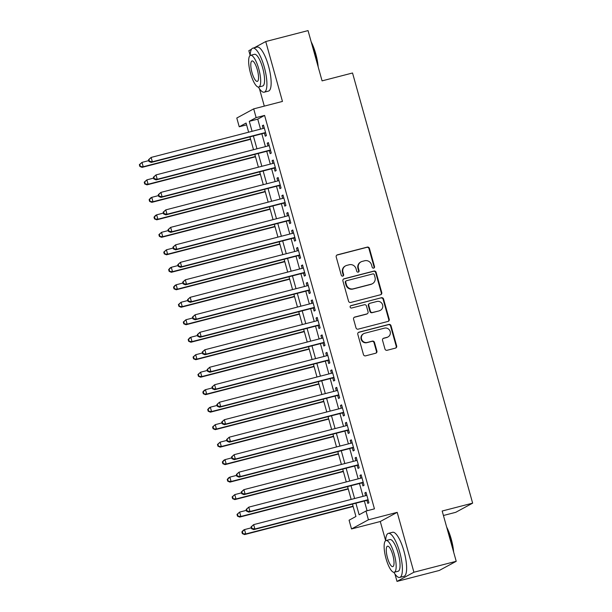 <?xml version="1.0" encoding="UTF-8"?>
<svg xmlns="http://www.w3.org/2000/svg" width="612" height="612" viewBox="0 0 612 612"><rect width="100%" height="100%" fill="white"/><g stroke="black" fill="none" stroke-linecap="round" stroke-linejoin="round"><path stroke-width="0.92" d="M373.687 268.132A1.247 1.201 61.5 0 0 374.521 266.633L369.426 248.395A1.782 1.714 61.5 0 0 367.284 247.11L337.388 254.837A1.782 1.714 61.5 0 0 336.21 256.986L341.297 275.224A1.247 1.201 61.5 0 0 343.057 276.02A1.247 1.201 61.5 0 0 343.623 274.62L342.965 272.263A5.715 5.477 61.5 0 1 346.744 265.394L349.238 264.751A5.715 5.477 61.5 0 1 356.085 268.867L356.742 271.231A1.247 1.201 61.5 0 0 358.502 272.026A1.247 1.201 61.5 0 0 359.068 270.626L358.41 268.263A5.715 5.477 61.5 0 1 362.197 261.401L364.683 260.758A5.715 5.477 61.5 0 1 371.53 264.874L372.195 267.23A1.247 1.201 61.5 0 0 373.687 268.132A1.247 1.201 61.5 0 0 374.062 266.878L368.967 248.64A1.782 1.714 61.5 0 0 366.825 247.355L336.929 255.089A1.782 1.714 61.5 0 0 336.799 255.127M342.812 276.119A1.247 1.201 61.5 0 0 343.171 274.872L342.506 272.508L342.965 272.263M358.265 272.126A1.247 1.201 61.5 0 0 358.617 270.871L357.959 268.515L358.41 268.263M384.963 349.001A1.782 1.714 61.5 0 0 387.098 350.286L395.49 348.113A1.782 1.714 61.5 0 0 396.668 345.971L391.014 325.714A1.782 1.714 61.5 0 0 388.872 324.429L358.976 332.163A1.782 1.714 61.5 0 0 357.798 334.305L363.452 354.562A1.782 1.714 61.5 0 0 365.594 355.847L375.722 353.223A1.782 1.714 61.5 0 0 376.908 351.081L374.483 342.414A1.782 1.714 61.5 0 0 372.341 341.129L367.322 342.429A4.774 4.575 61.5 0 1 363.765 333.632A4.774 4.575 61.5 0 1 364.76 333.242L384.435 328.154A4.774 4.575 61.5 0 1 388 336.944A4.774 4.575 61.5 0 1 386.998 337.334L383.724 338.184A1.782 1.714 61.5 0 0 382.538 340.333L384.963 349.001M456.215 561.296L439.309 570.461L397.004 581.4L413.911 572.235L456.215 561.296L442.178 511.02L472.64 503.148L352.535 72.996L322.08 80.868L308.043 30.6L265.738 41.539L282.461 101.431L253.697 108.867L256.137 117.611L264.598 115.423L374.445 508.855L365.984 511.043L368.424 519.787L351.517 528.952L349.077 520.208L355.932 516.49L352.466 504.081M413.911 572.235L397.196 512.343L368.424 519.787M380.588 294.739A1.782 1.714 61.5 0 0 381.766 292.59L376.112 272.34A1.782 1.714 61.5 0 0 373.97 271.055L344.074 278.781A1.782 1.714 61.5 0 0 342.896 280.931L348.549 301.18A1.782 1.714 61.5 0 0 350.691 302.466L380.588 294.739M383.563 299.031L389.217 319.28A1.782 1.714 61.5 0 1 388.039 321.422L358.142 329.157A1.782 1.714 61.5 0 1 356 327.871L353.575 319.204A1.782 1.714 61.5 0 1 354.761 317.054L366.886 313.925A1.782 1.714 61.5 0 0 368.064 311.776L366.466 306.023A1.782 1.714 61.5 0 0 364.324 304.738L351.701 308.004A1.247 1.201 61.5 0 1 350.768 305.702A1.247 1.201 61.5 0 1 351.028 305.602L381.421 297.738A1.782 1.714 61.5 0 1 383.563 299.031L383.104 299.276L388.758 319.525L389.217 319.28M265.738 41.539L254.179 47.812M251.509 49.258L248.832 50.704L250.17 55.493M264.415 133.141L265.271 136.201L266.411 135.581L263.481 125.085L262.341 125.705L263.106 128.466M269.295 150.621L270.152 153.681L271.292 153.069L268.362 142.573L267.222 143.193L267.995 145.954M274.176 168.109L275.033 171.169L276.173 170.549L273.243 160.061L272.103 160.681L272.875 163.435M279.064 185.597L279.913 188.657L281.061 188.037L278.131 177.549L276.984 178.161L277.756 180.923M283.945 203.085L284.794 206.145L285.942 205.525L283.012 195.029L281.872 195.649L282.637 198.41M288.826 220.565L289.683 223.625L290.822 223.005L287.892 212.517L286.753 213.137L287.518 215.891M293.706 238.053L294.563 241.113L295.703 240.493L292.773 230.005L291.633 230.625L292.406 233.379M298.587 255.541L299.444 258.601L300.584 257.981L297.654 247.485L296.514 248.105L297.287 250.866M303.468 273.029L304.325 276.089L305.472 275.469L302.542 264.973L301.395 265.593L302.167 268.354M308.356 290.509L309.205 293.569L310.353 292.949L307.423 282.461L306.275 283.081L307.048 285.835M313.237 307.997L314.094 311.057L315.234 310.437L312.304 299.949L311.164 300.568L311.929 303.322M318.118 325.485L318.974 328.545L320.114 327.925L317.184 317.429L316.044 318.049L316.809 320.81M322.998 342.965L323.855 346.025L324.995 345.413L322.065 334.917L320.925 335.537L321.698 338.298M327.879 360.453L328.736 363.513L329.876 362.893L326.953 352.405L325.806 353.025L326.578 355.779M332.767 377.941L333.617 381.001L334.764 380.381L331.834 369.893L330.687 370.505L331.459 373.266M337.648 395.428L338.497 398.488L339.645 397.869L336.715 387.373L335.575 387.993L336.34 390.754M342.529 412.909L343.386 415.969L344.525 415.349L341.595 404.861L340.456 405.481L341.221 408.235M347.409 430.397L348.266 433.457L349.406 432.837L346.476 422.349L345.336 422.969L346.109 425.723M352.29 447.885L353.147 450.945L354.287 450.325L351.357 439.829L350.217 440.449L350.99 443.21M357.178 465.372L358.028 468.432L359.175 467.813L356.245 457.317L355.098 457.937L355.87 460.698M362.059 482.853L362.908 485.913L364.056 485.293L361.126 474.805L359.986 475.425L360.751 478.179M264.598 115.423L257.744 119.141L260.536 129.132M261.837 133.806L265.417 146.62M266.717 151.294L270.297 164.1M271.606 168.774L275.178 181.588M276.486 186.262L280.059 199.076M281.367 203.75L284.947 216.564M286.248 221.23L289.828 234.044M291.128 238.718L294.709 251.532M296.017 256.206L299.589 269.02M300.897 273.694L304.47 286.5M305.778 291.174L309.358 303.988M310.659 308.662L314.239 321.476M315.54 326.15L319.12 338.964M320.42 343.638L324 356.444M325.309 361.118L328.881 373.932M330.189 378.606L333.762 391.42M335.07 396.094L338.65 408.908M339.951 413.574L343.531 426.388M344.831 431.062L348.412 443.876M349.72 448.55L353.292 461.364M354.6 466.038L358.173 478.844M359.481 483.518L363.061 496.332M364.362 501.006L367.085 510.76M366.94 500.341L367.797 503.401L368.937 502.781L366.007 492.293L364.867 492.912L365.632 495.666M443.425 515.495L455.733 512.313L472.64 503.148M397.196 512.343L380.282 521.508L385.652 540.725M394.931 573.987L397.004 581.4M380.282 521.508L351.517 528.952M246.59 124.871L239.231 126.776L236.79 118.032L253.697 108.867M259.457 88.755L264.308 106.128M355.901 503.194L359.129 514.761L365.984 511.043M256.137 117.611L249.283 121.329L252.075 131.32M253.376 135.994L256.956 148.808M258.256 153.482L261.837 166.288M263.145 170.962L266.717 183.776M268.025 188.45L271.598 201.264M272.906 205.938L276.486 218.752M277.787 223.418L281.367 236.232M282.668 240.906L286.248 253.72M287.556 258.394L291.128 271.208M292.437 275.882L296.009 288.688M297.317 293.362L300.897 306.176M302.198 310.85L305.778 323.664M307.079 328.338L310.659 341.152M311.967 345.826L315.54 358.632M316.848 363.306L320.42 376.12M321.728 380.794L325.309 393.608M326.609 398.282L330.189 411.096M331.49 415.762L335.07 428.576M336.37 433.25L339.951 446.064M341.259 450.738L344.831 463.552M346.14 468.226L349.712 481.032M351.02 485.706L354.6 498.52M248.64 132.207L246.085 123.058L239.231 126.776M351.166 499.407L347.585 486.601M346.277 481.927L342.705 469.113M341.397 464.439L337.824 451.625M336.516 446.951L332.936 434.137M331.635 429.463L328.055 416.657M326.754 411.983L323.174 399.169M321.874 394.495L318.294 381.681M316.985 377.007L313.413 364.194M312.105 359.527L308.532 346.713M307.224 342.039L303.644 329.225M302.343 324.551L298.763 311.738M297.463 307.063L293.882 294.257M292.574 289.583L289.002 276.769M287.694 272.095L284.121 259.281M282.813 254.607L279.233 241.794M277.932 237.119L274.352 224.313M273.051 219.639L269.471 206.825M268.163 202.151L264.591 189.338M263.282 184.663L259.71 171.85M258.402 167.183L254.822 154.369M253.521 149.695L249.941 136.881M257.744 119.141L249.283 121.329M262.341 125.705L263.565 125.391M267.222 143.193L268.446 142.879M272.103 160.681L273.334 160.359M276.984 178.161L278.215 177.847M281.872 195.649L283.096 195.335M286.753 213.137L287.977 212.815M291.633 230.625L292.857 230.303M296.514 248.105L297.738 247.791M301.395 265.593L302.626 265.279M306.275 283.081L307.507 282.759M311.164 300.568L312.388 300.247M316.044 318.049L317.268 317.735M320.925 335.537L322.149 335.223M325.806 353.025L327.038 352.703M330.687 370.505L331.918 370.191M335.575 387.993L336.799 387.679M340.456 405.481L341.68 405.159M345.336 422.969L346.56 422.647M350.217 440.449L351.441 440.135M355.098 457.937L356.329 457.623M359.986 475.425L361.21 475.103M364.867 492.912L366.091 492.591M361.003 261.867L360.545 262.112A5.715 5.477 61.5 0 0 357.959 268.515M345.558 265.86L345.099 266.113A5.715 5.477 61.5 0 0 342.506 272.508M380.718 294.693A1.782 1.714 61.5 0 0 381.307 292.842L375.653 272.585A1.782 1.714 61.5 0 0 373.511 271.3L343.615 279.034A1.782 1.714 61.5 0 0 343.485 279.072M374.315 274.826A1.247 1.201 61.5 0 0 372.815 273.924L346.576 280.717A1.247 1.201 61.5 0 0 345.742 282.216L346.438 284.702A5.715 5.477 61.5 0 0 353.285 288.826L371.224 284.182A5.715 5.477 61.5 0 0 375.011 277.312L374.315 274.826M346.315 280.816L345.857 281.061A1.247 1.201 61.5 0 0 345.29 282.461L345.742 282.216M372.417 283.716L371.958 283.96A5.715 5.477 61.5 0 1 370.773 284.427L352.833 289.071A5.715 5.477 61.5 0 1 345.987 284.955L345.29 282.461M388.169 321.384A1.782 1.714 61.5 0 0 388.758 319.525M367.261 313.772L366.802 314.025A1.782 1.714 61.5 0 1 366.427 314.17L354.302 317.307A1.782 1.714 61.5 0 0 354.172 317.345M351.028 305.602L350.569 305.847A1.247 1.201 61.5 0 0 350.554 305.855L381.421 297.738M379.471 310.667A4.774 4.575 61.5 0 0 382.446 304.401A4.774 4.575 61.5 0 0 376.9 301.487L369.969 303.277A1.782 1.714 61.5 0 0 368.784 305.426L370.39 311.171A1.782 1.714 61.5 0 0 372.532 312.464L379.012 310.919A4.774 4.575 61.5 0 0 380.006 310.521L380.465 310.276M369.594 303.422L369.143 303.674A1.782 1.714 61.5 0 0 368.332 305.671L368.784 305.426M379.012 310.919L372.073 312.709A1.782 1.714 61.5 0 1 369.939 311.424L368.332 305.671M383.104 299.276A1.782 1.714 61.5 0 0 380.962 297.99M388 336.944L387.541 337.189A4.774 4.575 61.5 0 1 386.547 337.587L383.265 338.428A1.782 1.714 61.5 0 0 383.127 338.474M363.765 333.632L363.306 333.884A4.774 4.575 61.5 0 0 366.863 342.674L367.322 342.429M375.86 353.185A1.782 1.714 61.5 0 0 376.449 351.326L374.024 342.659A1.782 1.714 61.5 0 0 371.889 341.374L366.863 342.674M395.62 348.075A1.782 1.714 61.5 0 0 396.209 346.216L390.555 325.966A1.782 1.714 61.5 0 0 388.421 324.674L358.517 332.408A1.782 1.714 61.5 0 0 358.387 332.446M148.754 160.635L141.992 162.379L143.216 166.747L142.076 167.367L250.614 139.299M140.309 166.196L139.819 164.444L139.36 164.689L139.85 166.441L143.216 166.747L250.53 138.993M139.36 164.689L141.992 162.379L139.819 164.444M142.076 167.367L139.85 166.441M148.502 159.74L148.991 161.484L149.443 161.239L148.961 159.487L148.502 159.74L151.133 157.422L264.338 128.145M148.961 159.487L151.133 157.422L152.357 161.798L151.21 162.417L265.639 132.819M265.554 132.521L152.357 161.798L149.443 161.239M148.991 161.484L151.21 162.417M311.187 41.853A22.2 6.166 75.5 0 1 315.738 53.795A22.2 6.166 75.5 0 1 318.179 66.892M317.62 64.903A22.743 6.319 -104.5 0 0 315.371 53.856A22.743 6.319 -104.5 0 0 311.669 43.59M258.379 87.065A22.743 6.319 -104.5 0 0 264.254 92.183A22.743 6.319 -104.5 0 0 264.269 67.068A22.743 6.319 -104.5 0 0 252.863 48.149A22.743 6.319 -104.5 0 0 250.209 55.47M264.254 92.183L268.484 91.089A22.743 6.319 -104.5 0 0 268.5 65.974A22.743 6.319 -104.5 0 0 257.094 47.055L252.863 48.149M250.568 55.317L254.454 54.315A16.379 4.552 75.5 0 1 262.67 67.94A16.379 4.552 75.5 0 1 262.655 86.024L258.769 87.026A16.379 4.552 -104.5 0 0 258.777 68.942A16.379 4.552 -104.5 0 0 250.568 55.317A16.379 4.552 -104.5 0 0 250.553 73.402A16.379 4.552 -104.5 0 0 258.769 87.026M252.014 72.614A10.549 2.93 -104.5 0 0 257.308 81.388A10.549 2.93 -104.5 0 0 257.315 69.737A10.549 2.93 -104.5 0 0 252.022 60.955A10.549 2.93 -104.5 0 0 252.014 72.614M446.668 527.085A22.2 6.166 75.5 0 1 451.22 539.027A22.2 6.166 75.5 0 1 453.653 552.123M453.102 550.134A22.743 6.319 -104.5 0 0 450.853 539.088A22.743 6.319 -104.5 0 0 447.15 528.822M393.86 572.297A22.743 6.319 -104.5 0 0 399.728 577.414A22.743 6.319 -104.5 0 0 399.751 552.299A22.743 6.319 -104.5 0 0 388.345 533.381A22.743 6.319 -104.5 0 0 385.69 540.702M399.728 577.414L403.958 576.32A22.743 6.319 -104.5 0 0 403.981 551.205A22.743 6.319 -104.5 0 0 392.575 532.287L388.345 533.381M386.042 540.549L389.936 539.547A16.379 4.552 75.5 0 1 398.152 553.172A16.379 4.552 75.5 0 1 398.137 571.248L394.243 572.258A16.379 4.552 -104.5 0 0 394.258 554.174A16.379 4.552 -104.5 0 0 386.042 540.549A16.379 4.552 -104.5 0 0 386.034 558.634A16.379 4.552 -104.5 0 0 394.243 572.258M387.495 557.846A10.549 2.93 -104.5 0 0 392.789 566.62A10.549 2.93 -104.5 0 0 392.797 554.969A10.549 2.93 -104.5 0 0 387.503 546.187A10.549 2.93 -104.5 0 0 387.495 557.846M450.876 564.188A22.743 6.319 -104.5 0 0 451.587 563.805M153.635 178.115L146.88 179.867L148.096 184.235L146.957 184.855L255.502 156.787M145.189 183.677L144.7 181.932L144.241 182.177L144.73 183.929L148.096 184.235L255.418 156.481M144.241 182.177L146.88 179.867L144.7 181.932M146.957 184.855L144.73 183.929M158.516 195.603L151.761 197.347L152.977 201.723L151.837 202.343L260.383 174.267M150.07 201.164L149.58 199.413L149.129 199.665L149.611 201.409L152.977 201.723L260.299 173.969M149.129 199.665L150.613 197.967L151.761 197.347L149.58 199.413M151.837 202.343L149.611 201.409M163.396 213.091L156.641 214.835L157.865 219.211L156.718 219.823L265.264 191.755M154.951 218.652L154.469 216.9L154.01 217.153L154.499 218.897L157.865 219.211L265.18 191.457M154.01 217.153L155.502 215.455L156.641 214.835L154.469 216.9M156.718 219.823L154.499 218.897M168.277 230.571L161.522 232.323L162.746 236.691L161.599 237.311L270.144 209.243M159.839 236.133L159.35 234.388L158.891 234.633L159.38 236.385L162.746 236.691L270.06 208.937M158.891 234.633L161.522 232.323L159.35 234.388M161.599 237.311L159.38 236.385M153.382 177.22L153.872 178.972L154.331 178.727L153.841 176.975L153.382 177.22L156.014 174.91L269.219 145.633M153.841 176.975L156.014 174.91L157.238 179.278L156.098 179.897L270.527 150.307M270.443 150.009L157.238 179.278L154.331 178.727M153.872 178.972L156.098 179.897M158.263 194.708L158.753 196.46L159.212 196.207L158.722 194.463L158.263 194.708L160.902 192.398L274.1 163.121M158.722 194.463L160.902 192.398L162.119 196.766L160.979 197.385L275.408 167.795M275.323 167.489L162.119 196.766L159.212 196.207M158.753 196.46L160.979 197.385M163.152 212.196L163.633 213.948L164.093 213.695L163.603 211.951L163.152 212.196L165.783 209.878L278.98 180.609M163.603 211.951L165.783 209.878L167 214.254L165.86 214.873L280.288 185.275M280.204 184.977L167 214.254L164.093 213.695M163.633 213.948L165.86 214.873M168.032 229.684L168.522 231.428L168.973 231.183L168.484 229.431L168.032 229.684L170.664 227.366L283.869 198.089M168.484 229.431L170.664 227.366L171.88 231.741L170.74 232.361L285.169 202.763M285.085 202.465L171.88 231.741L168.973 231.183M168.522 231.428L170.74 232.361M173.158 248.059L166.403 249.811L167.627 254.179L166.487 254.799L275.025 226.723M164.72 253.62L164.23 251.876L163.771 252.121L164.261 253.873L167.627 254.179L274.941 226.425M163.771 252.121L166.403 249.811L164.23 251.876M166.487 254.799L164.261 253.873M172.913 247.164L173.403 248.916L173.854 248.671L173.372 246.919L172.913 247.164L175.545 244.854L288.749 215.577M173.372 246.919L175.545 244.854L176.769 249.222L175.621 249.841L290.05 220.251M289.966 219.945L176.769 249.222L173.854 248.671M173.403 248.916L175.621 249.841M178.046 265.547L171.291 267.291L172.507 271.667L171.368 272.286L279.913 244.211M169.6 271.108L169.111 269.357L168.652 269.609L169.142 271.353L172.507 271.667L279.829 243.913M168.652 269.609L170.144 267.911L171.291 267.291L169.111 269.357M171.368 272.286L169.142 271.353M177.794 264.652L178.283 266.404L178.742 266.151L178.253 264.407L177.794 264.652L180.425 262.341L293.63 233.065M178.253 264.407L180.425 262.341L181.649 266.71L180.502 267.329L294.93 237.739M294.846 237.433L181.649 266.71L178.742 266.151M178.283 266.404L180.502 267.329M182.927 283.035L176.172 284.779L177.388 289.147L176.248 289.767L284.794 261.699M174.481 288.596L173.992 286.844L173.54 287.089L174.022 288.841L177.388 289.147L284.71 261.393M173.54 287.089L175.024 285.399L176.172 284.779L173.992 286.844M176.248 289.767L174.022 288.841M182.674 282.14L183.164 283.884L183.623 283.639L183.133 281.887L182.674 282.14L185.306 279.822L298.511 250.545M183.133 281.887L185.306 279.822L186.53 284.197L185.39 284.817L299.819 255.219M299.735 254.921L186.53 284.197L183.623 283.639M183.164 283.884L185.39 284.817M187.808 300.515L181.053 302.267L182.269 306.635L181.129 307.255L289.675 279.187M179.362 306.077L178.872 304.332L178.421 304.577L178.911 306.329L182.269 306.635L289.591 278.881M178.421 304.577L181.053 302.267L178.872 304.332M181.129 307.255L178.911 306.329M187.555 299.628L188.045 301.372L188.504 301.127L188.014 299.375L187.555 299.628L190.194 297.31L303.391 268.033M188.014 299.375L190.194 297.31L191.411 301.685L190.271 302.305L304.7 272.707M304.615 272.409L191.411 301.685L188.504 301.127M188.045 301.372L190.271 302.305M192.688 318.003L185.933 319.747L187.157 324.123L186.01 324.743L294.556 296.667M184.243 323.564L183.761 321.82L183.302 322.065L183.791 323.809L187.157 324.123L294.471 296.369M183.302 322.065L185.933 319.747L183.761 321.82M186.01 324.743L183.791 323.809M197.569 335.491L190.814 337.235L192.038 341.611L190.898 342.23L299.436 314.155M189.131 341.052L188.641 339.3L188.182 339.553L188.672 341.297L192.038 341.611L299.352 313.857M188.182 339.553L189.674 337.855L190.814 337.235L188.641 339.3M190.898 342.23L188.672 341.297M202.457 352.979L195.702 354.723L196.919 359.091L195.779 359.711L304.325 331.643M194.012 358.54L193.522 356.788L193.063 357.033L193.553 358.785L196.919 359.091L304.233 331.337M193.063 357.033L195.702 354.723L193.522 356.788M195.779 359.711L193.553 358.785M207.338 370.459L200.583 372.211L201.799 376.579L200.66 377.199L309.205 349.131M198.892 376.02L198.403 374.276L197.944 374.521L198.433 376.273L201.799 376.579L309.121 348.825M197.944 374.521L200.583 372.211L198.403 374.276M200.66 377.199L198.433 376.273M212.219 387.947L205.464 389.691L206.68 394.067L205.54 394.686L314.086 366.611M203.773 393.508L203.283 391.757L202.832 392.009L203.314 393.753L206.68 394.067L314.002 366.313M202.832 392.009L204.324 390.311L205.464 389.691L203.283 391.757M205.54 394.686L203.314 393.753M217.099 405.435L210.344 407.179L211.568 411.555L210.421 412.167L318.967 384.099M208.654 410.996L208.172 409.244L207.713 409.497L208.202 411.241L211.568 411.555L318.883 383.8M207.713 409.497L209.205 407.799L210.344 407.179L208.172 409.244M210.421 412.167L208.202 411.241M221.98 422.915L215.225 424.667L216.449 429.035L215.302 429.655L323.847 401.587M213.542 428.477L213.053 426.732L212.593 426.977L213.083 428.729L216.449 429.035L323.763 401.281M212.593 426.977L215.225 424.667L213.053 426.732M215.302 429.655L213.083 428.729M226.868 440.403L220.106 442.155L221.33 446.523L220.19 447.142L328.728 419.067M218.423 445.964L217.933 444.22L217.474 444.465L217.964 446.217L221.33 446.523L328.644 418.769M217.474 444.465L220.106 442.155L217.933 444.22M220.19 447.142L217.964 446.217M231.749 457.891L224.994 459.635L226.21 464.011L225.071 464.63L333.617 436.555M223.303 463.452L222.814 461.7L222.355 461.953L222.845 463.697L226.21 464.011L333.532 436.257M222.355 461.953L223.847 460.255L224.994 459.635L222.814 461.7M225.071 464.63L222.845 463.697M236.63 475.379L229.875 477.123L231.091 481.491L229.951 482.111L338.497 454.043M228.184 480.94L227.695 479.188L227.243 479.433L227.725 481.185L231.091 481.491L338.413 453.737M227.243 479.433L228.727 477.743L229.875 477.123L227.695 479.188M229.951 482.111L227.725 481.185M241.511 492.859L234.756 494.611L235.98 498.979L234.832 499.599L343.378 471.531M233.065 498.42L232.583 496.676L232.124 496.921L232.614 498.673L235.98 498.979L343.294 471.225M232.124 496.921L234.756 494.611L232.583 496.676M234.832 499.599L232.614 498.673M246.391 510.347L239.636 512.091L240.86 516.467L239.713 517.086L348.259 489.011M237.953 515.908L237.464 514.164L237.005 514.409L237.494 516.153L240.86 516.467L348.174 488.713M237.005 514.409L239.636 512.091L237.464 514.164M239.713 517.086L237.494 516.153M192.443 317.108L192.925 318.86L193.384 318.615L192.895 316.863L192.443 317.108L195.075 314.798L308.272 285.521M192.895 316.863L195.075 314.798L196.291 319.166L195.151 319.785L309.58 290.195M309.496 289.889L196.291 319.166L193.384 318.615M192.925 318.86L195.151 319.785M197.324 334.596L197.814 336.348L198.265 336.095L197.783 334.351L197.324 334.596L199.956 332.285L313.16 303.009M197.783 334.351L199.956 332.285L201.18 336.654L200.032 337.273L314.461 307.683M314.377 307.377L201.18 336.654L198.265 336.095M197.814 336.348L200.032 337.273M202.205 352.084L202.694 353.828L203.153 353.583L202.664 351.831L202.205 352.084L204.836 349.766L318.041 320.489M202.664 351.831L204.836 349.766L206.06 354.141L204.913 354.761L319.342 325.163M319.257 324.865L206.06 354.141L203.153 353.583M202.694 353.828L204.913 354.761M207.085 369.564L207.575 371.316L208.034 371.071L207.544 369.319L207.085 369.564L209.717 367.254L322.922 337.977M207.544 369.319L209.717 367.254L210.941 371.622L209.801 372.241L324.23 342.651M324.146 342.353L210.941 371.622L208.034 371.071M207.575 371.316L209.801 372.241M211.966 387.052L212.456 388.804L212.915 388.551L212.425 386.807L211.966 387.052L214.605 384.741L327.803 355.465M212.425 386.807L214.605 384.741L215.822 389.11L214.682 389.729L329.111 360.139M329.026 359.833L215.822 389.11L212.915 388.551M212.456 388.804L214.682 389.729M216.855 404.54L217.337 406.292L217.796 406.039L217.306 404.295L216.855 404.54L219.486 402.222L332.683 372.953M217.306 404.295L219.486 402.222L220.703 406.598L219.563 407.217L333.991 377.619M333.907 377.321L220.703 406.598L217.796 406.039M217.337 406.292L219.563 407.217M221.735 422.028L222.225 423.772L222.676 423.527L222.187 421.775L221.735 422.028L224.367 419.71L337.572 390.433M222.187 421.775L224.367 419.71L225.591 424.085L224.443 424.705L338.872 395.107M338.788 394.809L225.591 424.085L222.676 423.527M222.225 423.772L224.443 424.705M226.616 439.508L227.106 441.26L227.557 441.015L227.075 439.263L226.616 439.508L229.248 437.197L342.452 407.921M227.075 439.263L229.248 437.197L230.472 441.566L229.324 442.185L343.753 412.595M343.669 412.289L230.472 441.566L227.557 441.015M227.106 441.26L229.324 442.185M231.497 456.996L231.986 458.748L232.445 458.495L231.956 456.751L231.497 456.996L234.128 454.685L347.333 425.409M231.956 456.751L234.128 454.685L235.352 459.054L234.212 459.673L348.641 430.083M348.557 429.777L235.352 459.054L232.445 458.495M231.986 458.748L234.212 459.673M236.377 474.484L236.867 476.228L237.326 475.983L236.836 474.231L236.377 474.484L239.017 472.166L352.214 442.889M236.836 474.231L239.017 472.166L240.233 476.541L239.093 477.161L353.522 447.563M353.438 447.265L240.233 476.541L237.326 475.983M236.867 476.228L239.093 477.161M241.258 491.972L241.748 493.716L242.207 493.471L241.717 491.719L241.258 491.972L243.897 489.654L357.094 460.377M241.717 491.719L243.897 489.654L245.114 494.029L243.974 494.649L358.403 465.051M358.318 464.753L245.114 494.029L242.207 493.471M241.748 493.716L243.974 494.649M246.146 509.452L246.628 511.204L247.087 510.959L246.598 509.207L246.146 509.452L248.778 507.141L361.983 477.865M246.598 509.207L248.778 507.141L249.994 511.51L248.855 512.129L363.283 482.539M363.199 482.233L249.994 511.51L247.087 510.959M246.628 511.204L248.855 512.129M251.272 527.835L244.517 529.579L245.741 533.955L244.601 534.574L353.139 506.499M242.834 533.396L242.344 531.644L241.885 531.897L242.375 533.641L245.741 533.955L353.055 506.201M241.885 531.897L243.377 530.199L244.517 529.579L242.344 531.644M244.601 534.574L242.375 533.641M251.027 526.94L251.517 528.692L251.968 528.439L251.486 526.695L251.027 526.94L253.659 524.629L366.863 495.353M251.486 526.695L253.659 524.629L254.883 528.998L253.735 529.617L368.164 500.027M368.08 499.721L254.883 528.998L251.968 528.439M251.517 528.692L253.735 529.617M374.062 266.878L374.521 266.633M343.171 274.872L343.623 274.62M358.617 270.871L359.068 270.626M336.929 255.089L337.388 254.837M366.825 247.355L367.284 247.11M368.967 248.64L369.426 248.395M343.615 279.034L344.074 278.781M373.511 271.3L373.97 271.055M375.653 272.585L376.112 272.34M381.307 292.842L381.766 292.59M345.987 284.955L346.438 284.702M352.833 289.071L353.285 288.826M370.773 284.427L371.224 284.182M354.302 317.307L354.761 317.054M366.427 314.17L366.886 313.925M369.939 311.424L370.39 311.171M372.073 312.709L372.532 312.464M383.265 338.428L383.724 338.184M386.547 337.587L386.998 337.334M371.889 341.374L372.341 341.129M374.024 342.659L374.483 342.414M376.449 351.326L376.908 351.081M358.517 332.408L358.976 332.163M388.421 324.674L388.872 324.429M390.555 325.966L391.014 325.714M396.209 346.216L396.668 345.971"/></g></svg>
